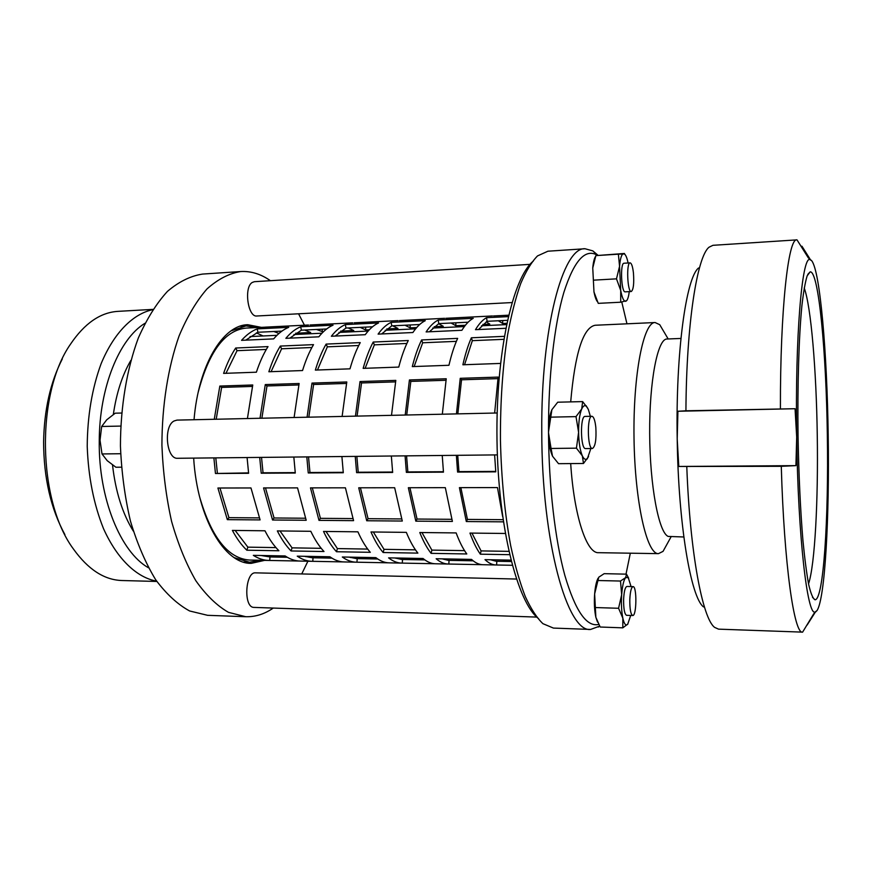 <?xml version="1.0" encoding="UTF-8"?>
<svg xmlns="http://www.w3.org/2000/svg" width="872" height="872" viewBox="0 0 872 872"><rect width="100%" height="100%" fill="white"/><g stroke="black" fill="none" stroke-linecap="round" stroke-linejoin="round"><path stroke-width="1.31" d="M590.344 416.293L588.393 409.568L586.714 406.701C584.948 404.815 583.281 405.567 581.711 408.99C579.597 414.233 578.55 422.015 578.594 432.349C578.834 442.693 580.087 450.53 582.343 455.871C584.055 459.435 585.777 460.231 587.532 458.236L590.856 448.524M591.903 416.271L585.09 416.413C579.945 415.65 580.49 449.516 585.603 448.59L592.415 448.502C595.347 446.562 596.481 439.553 595.838 427.509C595.075 420.435 593.767 416.685 591.903 416.271C586.845 415.508 587.39 449.429 592.415 448.502M588.546 456.612L583.477 463.479L582.343 455.871L576.436 448.164L578.594 432.349L576.011 416.62L581.711 408.99L582.638 401.6L587.772 408.27M582.638 401.6L557.709 402.21L551.9 409.666L548.51 431.978C548.564 422.103 549.687 414.669 551.9 409.666M551.071 448.47L552.521 456.176C550.101 450.879 548.771 443.107 548.521 432.85L551.071 448.47L576.436 448.164M552.565 456.252L558.538 463.686L583.477 463.479M576.011 416.62L550.646 417.154M597.375 301.614C596.034 299.881 594.911 296.654 593.974 291.935L592.753 267.966C593.265 262.341 594.192 258.515 595.532 256.488M597.505 622.085L595.859 617.278C594.442 610.673 594.028 602.89 594.639 593.93C595.249 586.638 596.383 581.406 598.05 578.256M621.78 302.05L626.957 323.806M598.672 624.439C586.594 627.219 575.335 610.912 564.871 575.509C555.115 540.041 548.793 486.314 548.51 431.978C548.292 376.868 554.287 324.678 563.857 292.403C574.136 260.477 585.341 248.106 597.462 255.278L597.538 255.322M630.314 553.197L626.009 574.147M668.846 540.858L663.047 551.366L658.469 553.644L598.465 552.685C586.66 553.557 574.059 516.18 570.691 463.588M570.691 401.894C574.997 353.138 583.139 327.589 595.14 325.256L655.101 322.531L659.733 324.689L665.837 335.012M631.056 586.562L628.243 577.624L625.627 577.613C623.687 580.174 622.368 585.853 621.671 594.671C621.115 603.686 621.507 611.523 622.837 618.183C624.188 624.069 625.802 626.096 627.677 624.276L630.707 615.447M633.039 586.616L626.913 586.464C625.137 587.085 624.036 591.412 623.611 599.446C623.545 608.907 624.526 614.193 626.554 615.316L632.701 615.512C636.68 616.264 637.029 586.06 633.039 586.616C631.295 587.238 630.216 591.576 629.802 599.62C629.737 609.092 630.707 614.389 632.701 615.512M627.894 624.003L622.804 627.84L622.837 618.183L618.575 608.274L621.671 594.671L620.493 581.046L625.627 577.613L626.499 574.158L628.636 578.169M626.499 574.158L604.165 573.667L598.759 577.199L594.639 593.93L595.859 617.278L600.187 627.023L622.804 627.84M620.493 581.046L597.767 580.512M618.575 608.274L595.707 607.566M628.102 262.984C627.186 258.57 626.096 255.681 624.853 254.308L623.513 253.687C621.562 254.21 620.243 258.428 619.556 266.341L620.711 290.485C622.139 297.93 623.818 301.538 625.769 301.298L626.75 300.567C627.873 299.074 628.712 296.088 629.268 291.608M630.107 262.864L624.014 263.235C620.014 262.745 621.256 292.818 625.191 291.837L631.263 291.51C633.464 289.755 634.184 283.585 633.443 272.99C632.701 266.581 631.579 263.202 630.107 262.864C626.172 262.363 627.404 292.491 631.263 291.51M626.674 300.655L620.701 302.213L620.711 290.485L616.482 278.844L619.556 266.341L618.39 254.177L624.635 253.937M624.853 254.308L624.396 253.469L595.87 255.616L592.753 267.966L593.974 291.935L598.203 303.238M620.701 302.213L598.268 303.358M616.482 278.844L593.81 280.152M618.39 254.177L595.87 255.616M121.579 413.034L115.235 413.186L106.722 419.814L101.664 426.473L100.029 440.24L102.002 453.952L107.212 460.667L115.9 467.239L121.415 467.196M101.664 426.473L120.728 426.081M102.002 453.952L120.63 453.723M804.213 287.978C811.102 306.541 816.345 370.524 817.26 434.975C818.307 499.939 814.939 564.925 808.54 583.826M827.332 434.779C826.253 352.397 818.699 270.898 810.186 271.846L807.178 275.814C805.227 282.027 803.461 292.076 801.869 305.963C798.883 336.679 797.4 384.879 798.043 436.022C798.774 475.164 800.398 509.957 802.927 540.411C804.703 558.701 806.622 573.427 808.693 584.6C810.807 593.527 812.9 598.584 814.971 599.773C823.582 600.481 828.738 517.696 827.332 434.779M828.182 434.714C829.523 516.246 825.119 598.486 817.01 610.585L815.069 612.057C807.396 615.937 798.043 536.912 796.692 437.166C795.002 336.581 802.066 255.801 809.914 259.573L811.723 260.75C820.192 271.584 827.07 353.171 828.182 434.714M801.052 246.296L801.957 246.231L810.034 259.082M811.723 260.75L808.333 257.872L797.008 239.865L712.947 245.315L709.11 247.168C697.175 256.172 686.417 323.468 685.926 410.788L795.057 408.717L796.692 437.166L795.918 465.637L781.279 466.313L678.776 466.466L677.206 438.878L677.915 411.257L685.926 410.788M677.915 411.257L795.057 408.717M795.918 465.637L678.776 466.466M781.279 466.313C784.102 565.1 794.229 634.478 802.611 632.135L813.718 613.834L817.01 610.585M814.808 612.962L807.123 625.039M703.53 606.912C690.94 597.767 678.329 524.628 677.206 438.878C675.626 352.343 686.144 277.503 698.57 267.976M802.611 632.135L718.55 629.148L714.669 627.404C702.592 618.782 689.992 553.164 686.798 466.967M780.407 408.739C780.2 308.775 788.353 237.675 796.877 239.865M680.934 338.445L666.982 339.012C657.695 338.598 649.324 380.792 649.662 433.504C649.902 486.195 658.818 532.738 668.192 536.422L683.833 536.989M307.903 561.219L301.745 573.939M273.209 608.111C264.51 614.106 255.354 616.973 245.762 616.722L228.486 612.351C216.986 605.768 206.108 595.227 195.851 580.741C186.237 564.097 178.15 544.346 171.62 521.51C166.214 497.323 162.977 471.926 161.92 445.32C161.974 405.393 168.067 367.188 179.065 335.993C187.175 316.678 196.494 300.982 207.013 288.915C217.956 279.16 229.183 273.361 240.716 271.541C251.049 270.985 260.935 274.037 270.396 280.686M298.573 313.8L304.459 325.212M516.409 579.041L255.529 572.85C245.468 571.607 243.255 606.312 253.37 607.381L536.618 617.082M530.023 264.358L254.362 281.7L252.204 282.484C243.691 287.368 247.931 317.473 256.837 315.991L511.973 302.562M497.16 412.99L176.983 420.108L174.073 420.98C163.206 426.277 166.443 459.511 177.648 458.28L497.367 454.89M264.619 560.358L251.289 563.345C224.736 564.282 197.334 518.404 193.66 458.105M194.031 419.737C198.587 364.627 223.123 324.864 247.801 324.733L261.219 327.338M144.905 323.316C119.311 338.805 99.31 387.342 99.255 441.112C98.46 498.468 120.685 552.238 148.48 567.781M156.644 581.166C136.773 577.558 117.219 559.126 103.528 528.694C93.751 504.31 88.323 476.886 87.222 446.41C87.429 415.933 92.061 388.356 101.119 363.689C113.916 332.875 132.915 313.876 152.676 309.691M64.877 534.569C50.827 508.779 43.731 477.911 43.6 441.951C44.167 409.895 50.402 382.23 62.315 358.948M152.883 309.386L118.003 311.358C100.367 312.416 84.519 323.381 70.447 344.255C35.85 393.632 37.409 500.67 73.433 549.022C88.116 569.471 104.28 579.978 121.938 580.523L156.851 581.461M245.762 616.722L207.59 615.316L189.606 610.967C177.615 604.427 166.29 593.996 155.63 579.673C145.635 563.214 137.242 543.714 130.462 521.151C124.86 497.269 121.513 472.199 120.434 445.93C120.521 406.505 126.876 368.78 138.354 337.944C146.812 318.836 156.513 303.314 167.479 291.357C178.88 281.667 190.587 275.912 202.609 274.07L240.716 271.541M597.996 255.278L592.818 250.885L585.036 248.749C563.05 246.82 540.902 327.61 541.774 431.858C541.752 542.09 567.443 632.756 590.606 629.442L599.642 626.129M590.606 629.442L553.415 628.08L542.918 623.676C536.814 617.856 530.928 608.798 525.26 596.492C519.821 582.376 514.971 565.459 510.709 545.763C504.79 513.913 501.367 478.783 500.441 440.371C500.245 401.959 502.643 366.741 507.624 334.728C511.308 314.912 515.657 297.875 520.693 283.607C525.99 271.138 531.615 261.905 537.534 255.91L547.91 251.212L585.036 248.749M533.381 261.011C512.692 277.569 495.656 353.389 496.996 440.425C498.206 527.473 517.445 602.759 538.613 618.706M658.469 553.644C646.915 554.614 634.892 502.403 634.02 438.42C633.028 374.448 643.514 321.899 655.101 322.531M507.439 320.329L487.077 321.299L478.488 329.54M505.782 328.286L475.491 329.671C479.011 323.785 482.696 319.795 486.554 317.68L508.278 316.623M486.554 317.68L487.077 321.299M468.111 322.215L438.78 323.61L429.395 331.774M438.224 320.046L473.245 318.335C469.289 320.438 465.506 324.428 461.888 330.292L426.125 331.927C429.972 326.106 434.005 322.15 438.224 320.046L438.78 323.61M419.672 324.526L391.768 325.856L381.62 333.954M391.168 322.346L425.264 320.678C420.947 322.771 416.827 326.728 412.892 332.526L378.099 334.118C382.252 328.363 386.612 324.438 391.168 322.346L391.768 325.856M372.529 326.782L345.977 328.046L335.131 336.08M345.345 324.58L378.546 322.956C373.903 325.049 369.466 328.962 365.226 334.706L331.36 336.243C335.807 330.553 340.472 326.662 345.345 324.58L345.977 328.046M326.629 328.973L301.374 330.183L289.853 338.14M300.709 326.76L333.05 325.18C328.101 327.262 323.359 331.142 318.825 336.821L285.853 338.325C290.583 332.69 295.532 328.831 300.709 326.76L301.374 330.183M503.798 339.328L472.341 340.669L464.558 364.714M500.495 363.428L462.879 364.779C465.267 354.206 468.101 345.203 471.36 337.791L504.299 336.352M471.36 337.791L472.341 340.669M456.372 341.344L422.669 342.783L414.146 366.534M421.612 339.949L457.658 338.38C454.301 345.781 451.402 354.74 448.938 365.281L412.303 366.6C414.93 356.158 418.037 347.274 421.612 339.949L422.669 342.783M406.875 343.459L374.361 344.843L365.139 368.289M373.216 342.042L408.281 340.527C404.619 347.83 401.458 356.681 398.766 367.079L363.155 368.365C366 358.065 369.357 349.291 373.216 342.042L374.361 344.843M358.741 345.508L327.349 346.838L317.473 370.011M326.128 344.091L360.245 342.609C356.31 349.836 352.888 358.577 349.988 368.834L315.359 370.088C318.411 359.918 321.997 351.252 326.128 344.091L327.349 346.838M311.904 347.503L281.591 348.789L271.094 371.679M280.304 346.075L313.517 344.636C309.309 351.776 305.647 360.409 302.54 370.546L268.859 371.755C272.097 361.717 275.912 353.16 280.304 346.075L281.591 348.789M497.912 378.633L461.539 379.789L457.833 413.873M456.438 413.895L460.242 378.317L498.141 377.096L494.642 413.055M460.242 378.317L461.539 379.789M445.984 380.279L410.832 381.402L406.733 415.007M405.218 415.039L409.426 379.952L446.235 378.764L442.322 414.211M409.426 379.952L410.832 381.402M395.528 381.882L361.542 382.961L357.084 416.108M355.449 416.14L360.027 381.544L395.812 380.388L391.506 415.345M360.027 381.544L361.542 382.961M346.489 383.44L313.615 384.487L308.819 417.176M307.064 417.219L312.002 383.081L346.794 381.969L342.118 416.445M312.002 383.081L313.615 384.487M298.802 384.955L266.995 385.969L261.873 418.222M260.02 418.266L265.284 384.585L299.129 383.495L294.104 417.503M265.284 384.585L266.995 385.969M494.62 454.922L495.776 471.839L457.582 472.068L456.372 455.326M457.735 455.304L458.945 471.621L495.732 471.403M457.582 472.068L458.945 471.621M442.235 455.478L443.467 472.144L406.374 472.373L405.077 455.871M406.57 455.849L407.856 471.937L443.423 471.719M406.374 472.373L407.856 471.937M391.343 456.012L392.662 472.45L356.615 472.657L355.242 456.394M356.855 456.383L358.218 472.232L392.618 472.025M356.615 472.657L358.218 472.232M341.9 456.536L343.296 472.744L308.252 472.951L306.802 456.906M308.525 456.895L309.963 472.526L343.241 472.319M308.252 472.951L309.963 472.526M293.831 457.048L295.292 473.027L261.219 473.224L259.703 457.408M261.524 457.386L263.028 472.798L295.248 472.613M261.219 473.224L263.028 472.798M503.406 521.848L466.313 521.543L459.413 487.644L497.487 487.579L502.621 516.453M460.863 487.644L467.436 519.418L503.09 519.679M466.313 521.543L467.436 519.418M408.347 487.721L445.33 487.666L452.394 521.434L415.813 521.151L408.347 487.721M409.927 487.721L417.045 519.047L451.794 519.309M415.813 521.151L417.045 519.047M358.719 487.797L394.667 487.742L402.286 521.042L366.72 520.758L358.719 487.797M360.43 487.797L368.06 518.687L401.632 518.938M366.72 520.758L368.06 518.687M310.476 487.873L345.421 487.819L353.574 520.649L318.988 520.377L310.476 487.873M312.307 487.862L320.416 518.339L352.877 518.578M318.988 520.377L320.416 518.339M263.562 487.939L297.548 487.884L306.192 520.268L272.544 520.006L263.562 487.939M265.491 487.939L274.059 517.99L305.451 518.23M272.544 520.006L274.059 517.99M509.619 554.679L480.363 554.189C476.613 548.913 473.147 541.883 469.964 533.075L505.302 533.468M471.937 533.097L481.072 550.908L508.856 551.355M480.363 554.189L481.072 550.908M419.781 532.52L456.143 532.923C459.402 541.686 462.945 548.706 466.793 553.96L431.095 553.349C427.008 548.139 423.236 541.196 419.781 532.52M421.939 532.541L431.869 550.112L464.547 550.635M431.095 553.349L431.869 550.112M370.992 531.964L406.341 532.367C409.873 541.011 413.72 547.932 417.884 553.12L383.157 552.532C378.764 547.387 374.709 540.531 370.992 531.964M373.314 531.996L384.007 549.338L415.454 549.851M383.157 552.532L384.007 549.338M323.523 531.44L357.912 531.822C361.695 540.357 365.837 547.191 370.306 552.314L336.505 551.736C331.818 546.657 327.49 539.888 323.523 531.44M326.008 531.462L337.41 548.586L367.701 549.077M336.505 551.736L337.41 548.586M277.34 530.917L310.803 531.299C314.836 539.714 319.228 546.461 324.002 551.518L291.085 550.962C286.114 545.948 281.536 539.267 277.34 530.917M279.977 530.95L292.055 547.856L321.223 548.325M291.085 550.962L292.055 547.856M512.278 565.285L496.037 564.98C492.342 564.903 488.669 563.127 484.996 559.65L510.938 560.129M490.478 559.748L496.212 561.263L511.286 561.524M496.615 564.98L496.822 561.252M482.281 564.685L448.197 564.021C444.164 563.944 440.142 562.189 436.142 558.745L471.534 559.399C475.295 562.865 479.077 564.642 482.87 564.718L496.037 564.98M442.126 558.854L448.382 560.358L473.169 560.805M448.818 564.021L449.058 560.347M434.725 563.737L401.6 563.094C397.24 563.007 392.912 561.263 388.596 557.862L423.051 558.494C427.138 561.928 431.237 563.683 435.368 563.77L448.197 564.021M395.06 557.982L401.807 559.475L424.817 559.889M402.275 563.094L402.537 559.475M388.422 562.822L356.212 562.189C351.558 562.091 346.914 560.369 342.315 557.001L375.854 557.622C380.247 561.012 384.661 562.756 389.108 562.843L401.6 563.094M349.225 557.132L356.441 558.614L377.761 559.007M356.931 562.189L357.226 558.614M343.306 561.917L311.991 561.306C307.042 561.208 302.126 559.497 297.243 556.162L329.899 556.772C334.586 560.129 339.295 561.851 344.037 561.939L356.212 562.189M304.579 556.303L312.231 557.775L331.938 558.135M312.754 561.306L313.059 557.775M511.036 560.543L501.912 559.955M471.992 559.813L454.617 559.083M423.541 558.908L408.543 558.233M376.388 558.026L363.657 557.393M396.193 558.004L395.626 558.211M370.088 557.513L369.532 557.906M351.612 557.175L350.37 557.546M330.466 557.175L319.893 556.587M326.728 556.707L326.139 557.088M273.655 338.881L241.544 340.342C246.536 334.772 251.757 330.946 257.207 328.886L288.73 327.338C283.476 329.42 278.451 333.257 273.655 338.881M235.691 348.015L268.02 346.609C263.562 353.672 259.682 362.196 256.39 372.202L223.603 373.38C227.025 363.471 231.058 355.013 235.691 348.015L237.042 350.686L225.968 373.292M308.143 556.369L305.789 556.707M285.754 556.336L277.22 555.791M299.347 561.034L268.881 560.445C263.66 560.336 258.472 558.647 253.327 555.355L285.155 555.944C290.103 559.257 295.096 560.969 300.121 561.067L311.991 561.306M232.388 530.416L264.968 530.786C269.208 539.092 273.863 545.752 278.909 550.755L246.841 550.21C241.609 545.251 236.792 538.656 232.388 530.416M217.913 488.015L250.983 487.96L260.096 519.908L227.341 519.647L217.913 488.015M214.261 419.279L219.831 386.056L252.76 384.988L247.419 418.549M219.831 386.056L221.63 387.408L216.202 419.236M252.422 386.427L221.63 387.408M284.425 555.933L283.803 556.303M269.688 560.445L270.015 556.957L287.302 557.284M261.066 555.497L270.015 556.957M246.841 550.21L247.866 547.147L275.966 547.605M235.157 530.448L247.866 547.147M227.341 519.647L228.944 517.663L259.311 517.881M219.951 488.004L228.944 517.663M247.081 457.538L248.618 473.3L215.46 473.496L213.88 457.898M215.46 473.496L248.564 472.886M215.798 457.876L217.368 473.082M281.918 331.109L257.916 332.265L245.762 340.156M257.207 328.886L257.916 332.265M266.309 349.443L237.042 350.686M198.184 392.346C208.866 351.569 224.889 330.15 246.253 328.068L267.061 327.098M268.881 560.445L249.643 560.064C228.224 558.603 211.591 537.664 199.721 497.225M508.616 315.206L493.53 315.958M492.408 315.958L445.843 318.302M444.6 318.313L399.398 320.591M398.057 320.602L354.141 322.814M352.713 322.836L310.05 324.983M308.535 325.005L265.47 327.131M506.796 323.316L502.708 323.501L498.337 320.765M502.686 320.558L502.708 323.501M486.227 321.801L489.802 324.112L482.837 324.438M465.386 325.256L455.849 325.703L451.086 323.022M455.827 322.793L455.849 325.703M438.594 323.708L443.281 326.302L434.147 326.728M416.696 327.545L410.189 327.85L405.044 325.223M410.178 324.983L410.189 327.85M392.694 325.812L397.948 328.428L386.754 328.951M369.325 329.78L365.695 329.943L360.19 327.371M365.673 327.109L365.695 329.943M348.157 327.948L353.749 330.51L340.614 331.12M323.207 331.938L316.46 329.463M322.291 329.18L322.302 331.981M304.731 330.019L310.661 332.526L295.684 333.235M279.977 331.207L279.977 332.603M278.975 333.453L273.83 331.502M263.072 335.96L256.39 332.875M256.946 327.545L246.013 325.91L230.993 330.902M234.306 557.677L249.468 562.222L260.346 560.271M130.833 360.43C122.276 375.047 116.445 393.065 113.327 414.483M112.521 464.972C115.54 491.557 122.472 513.597 133.318 531.092M586.714 406.701L586.202 405.753M587.532 458.236L587.118 459.064M628.243 577.624L626.543 574.321M812.508 597.32L814.971 599.773M807.788 274.375L810.186 271.846M815.069 612.057L814.241 613.43M809.914 259.573L809.205 258.461M597.462 255.278L592.818 250.885M599.5 625.9L598.312 627.088M668.17 338.957L659.733 324.689M671.058 536.847L663.047 551.366M243.561 562.102L249.468 562.222M240.116 326.204L246.013 325.91M506.523 324.602L481.518 325.768M464.384 326.575L432.708 328.046M415.606 328.842L385.195 330.259M368.148 331.055L338.957 332.417M321.942 333.213L293.918 334.521M276.958 335.317L250.046 336.57"/></g></svg>
